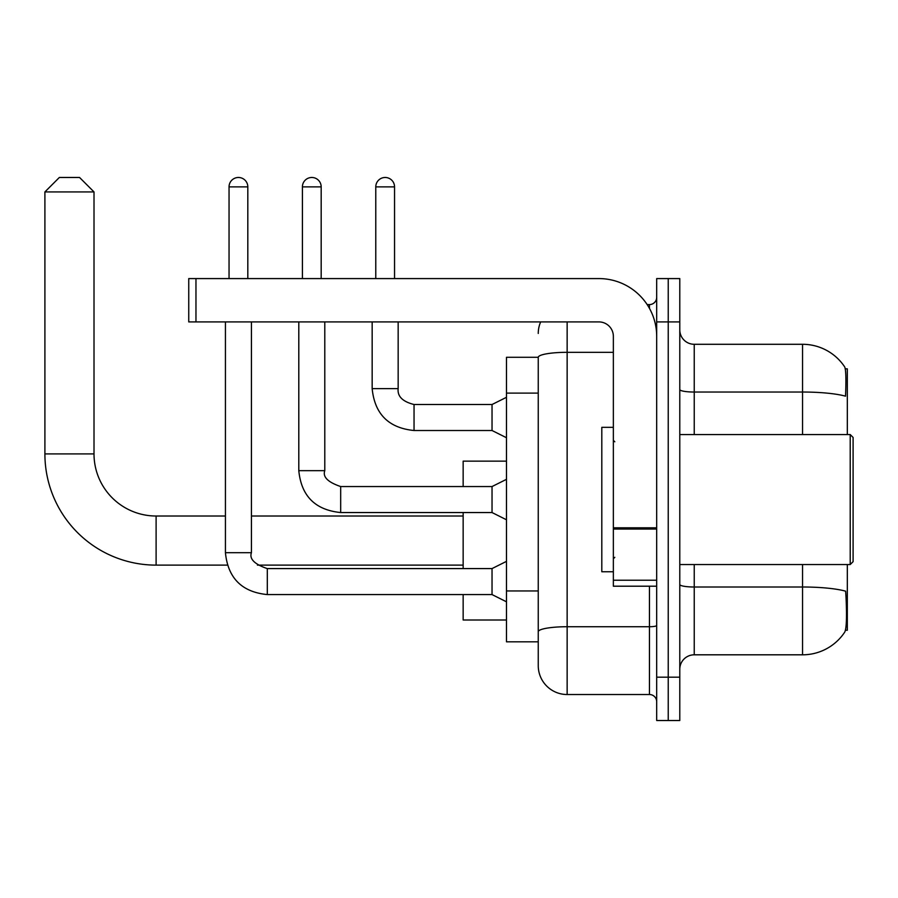 <?xml version="1.0" encoding="UTF-8"?>
<svg xmlns="http://www.w3.org/2000/svg" width="898" height="898" viewBox="0 0 898 898"><rect width="100%" height="100%" fill="white"/><g stroke="black" fill="none" stroke-linecap="round" stroke-linejoin="round"><path stroke-width="1.35" d="M847.319 434.553L847.319 368.842L845.276 368.842M845.456 630.25L847.319 630.25L847.319 564.539M538.25 357.292L506.483 357.292L506.483 641.812L538.25 641.812L538.25 665.631L538.25 357.292M679.786 669.246A14.447 14.447 0 0 1 694.233 654.81L802.554 654.81A50.546 50.546 0 0 0 844.816 631.99L844.816 631.99C846.545 627.915 846.949 616.264 846.006 597.035L845.635 591.187A50.546 8.778 180 0 0 802.554 587L802.554 564.539M668.235 677.193L668.235 720.522L679.786 720.522L679.786 677.193L668.235 677.193L668.235 720.522L656.685 720.522L656.685 677.193L668.235 677.193L668.235 321.911L668.235 677.193M656.685 677.193L656.685 278.582L668.235 278.582L668.235 321.911L668.235 278.582L679.786 278.582L679.786 677.193M802.554 434.553L802.554 392.033A50.546 8.778 180 0 1 845.523 396.186C846.219 379.551 845.938 369.796 844.704 366.934L844.704 366.934A50.546 50.546 0 0 0 802.554 344.293A50.546 50.546 0 0 1 844.524 366.676A50.546 50.546 0 0 0 802.554 344.293L694.233 344.293A14.447 14.447 0 0 1 679.786 329.847A14.447 14.447 0 0 0 694.233 344.293L694.233 434.553M567.143 321.911L567.143 694.524L649.456 694.524L649.456 586.203M647.155 304.579L649.456 304.579A7.218 7.218 0 0 0 656.685 297.35M538.25 649.748L538.25 636.749M656.685 701.742A7.218 7.218 0 0 0 649.456 694.524M538.25 333.461A28.882 28.882 0 0 1 540.663 321.911M567.143 694.524A28.882 28.882 0 0 1 538.25 665.631M227.317 565.123L156.106 565.123A111.206 111.206 0 0 1 44.9 453.905L44.9 191.925L59.347 177.478L79.563 177.478L94.009 191.925L44.9 191.925M156.106 565.123L156.106 516.013A62.108 62.108 0 0 1 94.009 453.905L94.009 191.925M463.155 512.545L463.155 568.58M463.155 594.577L463.155 620.002L506.483 620.002M506.483 461.134L463.155 461.134L463.155 486.548M229.046 278.582L229.046 186.874A9.384 9.384 0 0 1 238.43 177.478A9.384 9.384 0 0 1 247.814 186.874L247.814 278.582M506.483 601.806L492.037 594.577L492.037 568.58L506.483 561.362M225.432 321.911L225.432 552.697L251.429 552.697L251.429 321.911M302.413 278.582L302.413 186.874A9.384 9.384 0 0 1 311.797 177.478A9.384 9.384 0 0 1 321.181 186.874L321.181 278.582M506.483 519.774L492.037 512.545L492.037 486.548L506.483 479.33M298.798 321.911L298.798 470.664L324.795 470.664L324.795 321.911M656.685 586.203L613.356 586.203L613.356 527.799L656.685 527.799M656.685 336.346A57.775 57.775 0 0 0 598.91 278.582L195.966 278.582L195.966 321.911L598.91 321.911A14.447 14.447 0 0 1 613.356 336.346L613.356 527.799M195.966 321.911L188.748 321.911L188.748 278.582L195.966 278.582M850.215 434.553L853.1 437.449L853.1 561.654L850.215 564.539L850.215 434.553L679.786 434.553M613.356 427.336L601.806 427.336L601.806 571.757L613.356 571.757M375.779 278.582L375.779 186.874A9.384 9.384 0 0 1 385.163 177.478A9.384 9.384 0 0 1 394.548 186.874L394.548 278.582M506.483 437.73L492.037 430.512L492.037 404.515L506.483 397.298M372.165 321.911L372.165 388.632L398.162 388.632L398.162 321.911M538.25 393.099L506.483 393.099M538.25 590.951L506.483 590.951M802.554 654.81L802.554 587L694.233 587L694.233 654.81M844.704 366.934A50.546 50.546 0 0 0 802.554 344.293L802.554 392.033L694.233 392.033A14.447 2.503 0 0 1 679.786 389.519M679.786 321.911L656.685 321.911M694.233 564.539L694.233 587A14.447 2.503 0 0 1 679.786 584.497M656.685 625.468A7.218 1.257 0 0 1 649.456 626.725L567.143 626.725A28.882 5.018 180 0 0 538.25 631.732M538.25 357.325A28.882 5.018 180 0 1 567.143 352.319L613.356 352.319M649.456 308.384L649.456 304.579M44.9 453.905L94.009 453.905M492.037 594.577L267.312 594.577C241.899 592.074 227.946 578.11 225.432 552.697C227.946 578.11 241.899 592.074 267.312 594.577C241.899 592.074 227.946 578.11 225.432 552.697C227.946 578.11 241.899 592.074 267.312 594.577C241.899 592.074 227.946 578.11 225.432 552.697C227.946 578.11 241.899 592.074 267.312 594.577C241.899 592.074 227.946 578.11 225.432 552.697C227.946 578.11 241.899 592.074 267.312 594.577C241.899 592.074 227.946 578.11 225.432 552.697C227.946 578.11 241.899 592.074 267.312 594.577C241.899 592.074 227.946 578.11 225.432 552.697C227.946 578.11 241.899 592.074 267.312 594.577C241.899 592.074 227.946 578.11 225.432 552.697C227.946 578.11 241.899 592.074 267.312 594.577L267.312 568.614C254.493 564.225 249.195 558.926 251.429 552.697M229.046 186.874L247.814 186.874M492.037 512.545L340.679 512.545C315.277 510.03 301.313 496.078 298.798 470.664C301.313 496.078 315.277 510.03 340.679 512.545C315.277 510.03 301.313 496.078 298.798 470.664C301.313 496.078 315.277 510.03 340.679 512.545C315.277 510.03 301.313 496.078 298.798 470.664C301.313 496.078 315.277 510.03 340.679 512.545C315.277 510.03 301.313 496.078 298.798 470.664C301.313 496.078 315.277 510.03 340.679 512.545C315.277 510.03 301.313 496.078 298.798 470.664C301.313 496.078 315.277 510.03 340.679 512.545C315.277 510.03 301.313 496.078 298.798 470.664C301.313 496.078 315.277 510.03 340.679 512.545C315.277 510.03 301.313 496.078 298.798 470.664C301.313 496.078 315.277 510.03 340.679 512.545L340.679 486.581M302.413 186.874L321.181 186.874M656.685 529.057L613.356 529.057M613.356 580.231L656.685 580.231M492.037 430.512L414.045 430.512C388.643 427.998 374.679 414.045 372.165 388.632C374.679 414.045 388.643 427.998 414.045 430.512C388.643 427.998 374.679 414.045 372.165 388.632C374.679 414.045 388.643 427.998 414.045 430.512C388.643 427.998 374.679 414.045 372.165 388.632C374.679 414.045 388.643 427.998 414.045 430.512C388.643 427.998 374.679 414.045 372.165 388.632C374.679 414.045 388.643 427.998 414.045 430.512C388.643 427.998 374.679 414.045 372.165 388.632C374.679 414.045 388.643 427.998 414.045 430.512C388.643 427.998 374.679 414.045 372.165 388.632C374.679 414.045 388.643 427.998 414.045 430.512C388.643 427.998 374.679 414.045 372.165 388.632C374.679 414.045 388.643 427.998 414.045 430.512C388.643 427.998 374.679 414.045 372.165 388.632C374.679 414.045 388.643 427.998 414.045 430.512L414.045 404.538M375.779 186.874L394.548 186.874M463.155 565.123L257.412 565.123M463.155 516.013L251.429 516.013M225.432 516.013L156.106 516.013M492.037 568.58L267.312 568.58M225.432 552.697C227.946 578.11 241.899 592.074 267.312 594.577M492.037 486.548L340.679 486.548C327.86 482.192 322.562 476.894 324.795 470.664M398.162 388.632C397.286 396.332 402.585 401.631 414.045 404.515C402.585 401.631 397.286 396.332 398.162 388.632C397.286 396.332 402.585 401.631 414.045 404.515C402.585 401.631 397.286 396.332 398.162 388.632C397.286 396.332 402.585 401.631 414.045 404.515C402.585 401.631 397.286 396.332 398.162 388.632C397.286 396.332 402.585 401.631 414.045 404.515C402.585 401.631 397.286 396.332 398.162 388.632C397.286 396.332 402.585 401.631 414.045 404.515C402.585 401.631 397.286 396.332 398.162 388.632C397.286 396.332 402.585 401.631 414.045 404.515C402.585 401.631 397.286 396.332 398.162 388.632C397.286 396.332 402.585 401.631 414.045 404.515C402.585 401.631 397.286 396.332 398.162 388.632C397.286 396.332 402.585 401.631 414.045 404.515C402.585 401.631 397.286 396.332 398.162 388.632C397.286 396.332 402.585 401.631 414.045 404.515L492.037 404.515M679.786 564.539L850.215 564.539M614.804 441.782L613.356 440.334M614.804 557.321L613.356 558.758M372.165 388.632C374.679 414.045 388.643 427.998 414.045 430.512"/></g></svg>
